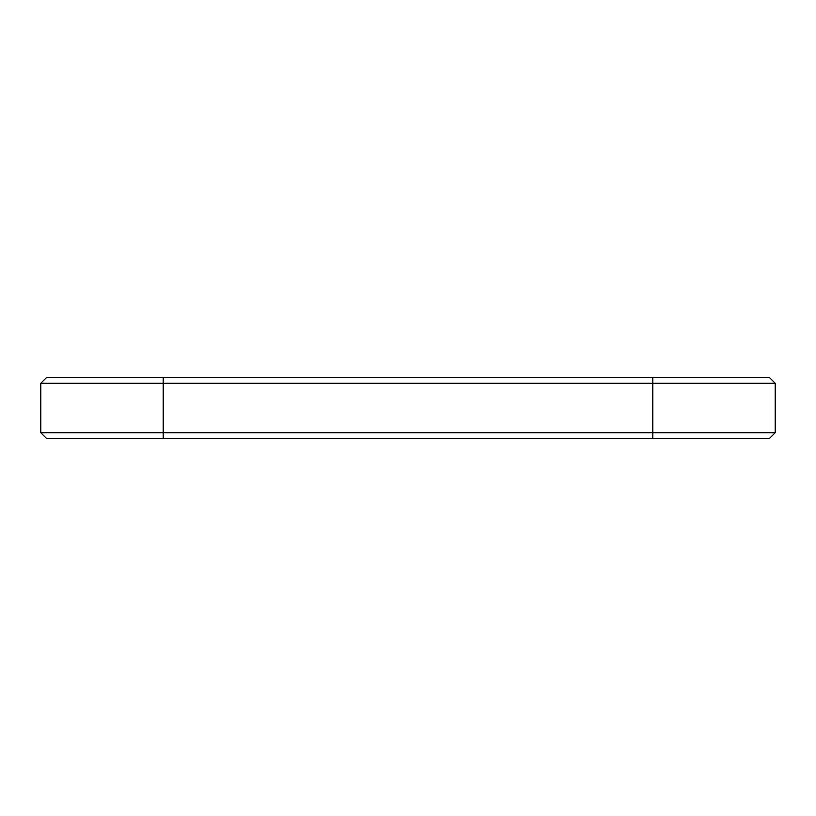 <?xml version="1.0" encoding="UTF-8"?>
<svg xmlns="http://www.w3.org/2000/svg" width="816" height="816" viewBox="0 0 816 816"><rect width="100%" height="100%" fill="white"/><g stroke="black" fill="none" stroke-linecap="round" stroke-linejoin="round"><path stroke-width="1.22" d="M40.8 383.275L775.2 383.275L775.2 432.725L769.325 438.6L46.675 438.6L40.8 432.725L40.8 383.275L46.675 377.4L769.325 377.4L775.2 383.275L775.2 432.725L769.325 438.6M775.2 432.725L40.8 432.725M775.2 383.275L769.325 377.4M163.2 377.4L163.2 438.6M652.8 438.6L652.8 377.4"/></g></svg>
